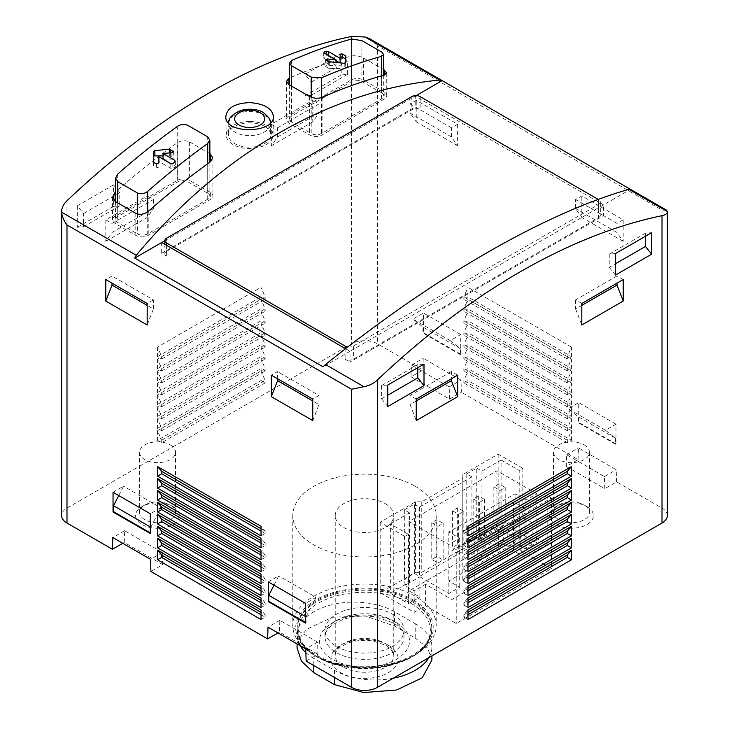 <?xml version="1.0" encoding="UTF-8"?>
<svg xmlns="http://www.w3.org/2000/svg" width="729" height="729" viewBox="0 0 729 729"><rect width="100%" height="100%" fill="white"/><g stroke="black" fill="none" stroke-linecap="round" stroke-linejoin="round"><path stroke-width="0.55" stroke-dasharray="3.65 2.73" d="M300.129 645.694A57.072 32.951 0 0 1 297.077 635.068A57.072 32.951 0 0 1 332.306 604.623A57.072 32.951 0 0 1 394.507 611.768L415.211 623.714L415.211 638.003L394.507 626.047L365.238 615.969L332.36 617.235L306.745 629.236L299.601 638.167L297.077 648.017M305.888 652.655A57.072 32.951 0 0 0 313.789 658.369L313.789 665.531M393.259 678.207A57.072 32.951 0 0 1 334.493 670.316L313.789 658.369M428.871 657.64A57.072 32.951 0 0 0 431.923 647.015A57.072 32.951 0 0 0 415.211 623.714M415.211 486.298A71.706 41.398 180 0 1 436.206 515.576A71.706 41.398 180 0 1 364.5 556.974A71.706 41.398 180 0 1 292.794 515.576A71.706 41.398 180 0 1 337.062 477.322A71.706 41.398 180 0 1 415.211 486.298M411.038 376.857L449.538 399.082L449.173 386.926L411.402 365.12L411.038 376.857L422.866 370.031L377.44 343.806A18.289 10.561 0 0 0 351.56 343.806L66.986 508.104A18.289 10.561 0 0 0 61.628 515.576M449.538 399.082L461.357 392.257L461.001 380.101L423.23 358.294L422.866 370.031M566.269 466.478L604.76 488.703L604.396 476.547L566.624 454.741L566.269 466.478L578.088 459.653L461.357 392.257M667.372 515.576A18.289 10.561 0 0 0 662.014 508.104L616.588 481.878L604.76 488.703M306.134 661.112L317.962 654.287L317.598 642.131L279.827 620.324L279.462 632.061L317.962 654.287M279.462 632.061L277.986 632.909M162.731 564.665L162.376 552.509L124.604 530.703L124.24 542.44L162.731 564.665L150.912 571.49M124.24 542.44L122.764 543.296M173.055 506.609L173.055 506.609A21.952 12.675 180 0 1 173.055 524.534A21.952 12.675 180 0 1 142.009 524.534A21.952 12.675 180 0 1 142.009 506.609A21.952 12.675 180 0 1 173.055 506.609L170.258 504.997A17.997 10.388 180 0 1 175.525 512.341A17.997 10.388 180 0 1 157.537 522.729A17.997 10.388 180 0 1 139.54 512.341A17.997 10.388 180 0 1 144.807 504.997A17.997 10.388 180 0 1 170.258 504.997L173.055 506.609M586.991 506.609L586.991 506.609A21.952 12.675 180 0 1 586.991 524.534A21.952 12.675 180 0 1 555.945 524.534A21.952 12.675 180 0 1 555.945 506.609A21.952 12.675 180 0 1 586.991 506.609L584.184 504.997A17.997 10.388 180 0 1 584.193 504.997A17.997 10.388 180 0 1 589.46 512.341A17.997 10.388 180 0 1 571.463 522.729A17.997 10.388 180 0 1 553.475 512.341A17.997 10.388 180 0 1 558.742 504.997A17.997 10.388 180 0 1 584.184 504.997L586.991 506.609M532.143 544.253L498.162 524.634L462.797 545.046L462.797 548.627L421.754 572.329L415.548 572.329L380.192 592.741L414.172 612.36L425.554 605.79L456.226 623.495L551.434 568.529L520.761 550.823L532.143 544.253L532.143 522.739L522.83 517.362L519.203 519.458L519.203 539.77L507.821 546.34L507.821 526.028L519.203 519.458L519.203 470.46L522.83 468.373L522.83 517.362M408.477 603.694L419.868 597.124L419.868 576.812L408.477 583.382L408.477 603.694L390.361 593.233L409.507 582.179L404.331 579.2L414.345 573.413L419.512 576.402L471.927 546.139L466.76 543.151L476.766 537.373L481.942 540.362L501.087 529.309L519.203 539.77M522.83 468.373L498.162 454.131L462.797 474.543L462.797 478.133L421.754 501.825L415.548 501.825L380.192 522.237L404.859 536.48L408.477 534.393L408.477 583.382L404.859 585.478L414.172 590.855L425.554 584.275L451.944 599.511L474.187 586.672L462.806 580.102L513.517 550.823L524.898 557.393L547.151 544.545L520.761 529.318L532.143 522.739M419.868 576.812L448.836 593.543L459.707 587.264L448.836 580.995L515.066 542.759L525.937 549.028L536.799 542.759L507.821 526.028M507.821 546.34L496.959 540.071L408.996 590.855L419.868 597.124M536.799 493.761L496.959 470.761L408.996 521.545L448.836 544.545L459.707 538.275L448.836 532.006L515.066 493.761L525.937 500.039L536.799 493.761L536.799 542.759M496.959 470.761L496.959 540.071M408.996 521.545L408.996 590.855M448.836 544.545L448.836 593.543M209.87 153.646L189.613 141.955C185.467 140.105 181.321 140.378 177.193 142.775A658.56 380.219 120 0 0 115.546 191.882M383.718 69.683L363.461 57.983C359.269 55.933 355.132 55.295 351.05 56.06A658.56 380.219 120 0 0 289.404 78.058M381.577 92.875L361.912 81.52A7.317 4.228 0 0 0 351.56 81.52L291.545 116.175A7.317 4.228 0 0 0 289.404 119.155A7.317 4.228 0 0 0 291.545 122.144L311.21 133.498A7.317 4.228 0 0 0 321.553 133.498L381.577 98.843A7.317 4.228 0 0 0 383.718 95.854A7.317 4.228 0 0 0 381.577 92.875L381.577 51.95M207.719 193.24L188.064 181.895A7.317 4.228 0 0 0 177.712 181.895L117.697 216.54A7.317 4.228 0 0 0 115.546 219.529A7.317 4.228 0 0 0 117.697 222.518L137.353 233.872A7.317 4.228 0 0 0 147.705 233.872L207.719 199.217A7.317 4.228 0 0 0 209.87 196.229A7.317 4.228 0 0 0 207.719 193.24L207.719 136.842M623.204 219.83L616.998 223.411L616.998 232.505L623.204 241.335L623.204 219.83L581.815 195.937L575.6 199.518L575.6 208.603L581.815 217.442L581.815 195.937M623.204 241.335L581.815 217.442M615.959 443.879L615.959 424.16L605.462 430.228L615.449 438.202L615.449 444.18L615.959 443.879L578.708 422.373L578.708 402.654L568.21 408.714L578.188 416.696L578.188 422.665L578.708 422.373M615.959 424.16L578.708 402.654M460.737 354.258L460.737 334.547L450.24 340.607L460.218 348.58L460.218 354.558L460.737 354.258L423.485 332.752L423.485 313.033L412.978 319.102L422.966 327.075L422.966 333.053L423.485 332.752M460.737 334.547L423.485 313.033M571.463 428.342L571.463 418.783L567.326 428.342L567.326 430.739L571.463 428.342L467.982 368.601L467.982 359.042L463.844 368.601L463.844 370.988L467.982 368.601M571.463 418.783L467.982 359.042M571.463 416.396L571.463 406.837L567.326 416.396L567.326 418.783L571.463 416.396L467.982 356.654L467.982 347.095L463.844 356.654L463.844 359.042L467.982 356.654M571.463 406.837L467.982 347.095M571.463 404.449L571.463 394.89L567.326 404.449L567.326 406.837L571.463 404.449L467.982 344.699L467.982 335.14L463.844 344.699L463.844 347.095L467.982 344.699M571.463 394.89L467.982 335.14M571.463 392.494L571.463 382.935L567.326 392.494L567.326 394.89L571.463 392.494L467.982 332.752L467.982 323.193L463.844 332.752L463.844 335.14L467.982 332.752M571.463 382.935L467.982 323.193M571.463 380.547L571.463 370.988L567.326 380.547L567.326 382.935L571.463 380.547L467.982 320.806L467.982 311.247L463.844 320.806L463.844 323.193L467.982 320.806M571.463 370.988L467.982 311.247M571.463 368.601L571.463 359.042L567.326 368.601L567.326 370.988L571.463 368.601L467.982 308.85L467.982 299.291L463.844 308.85L463.844 311.247L467.982 308.85M571.463 359.042L467.982 299.291M571.463 356.645L571.463 347.086L567.326 356.645L567.326 359.042L571.463 356.645L467.982 296.903L467.982 287.344L463.844 296.903L463.844 299.291L467.982 296.903M571.463 347.086L467.982 287.344M571.463 440.298L571.463 430.739L567.326 440.298L567.326 442.685L571.463 440.298L467.982 380.547L467.982 370.988L463.844 380.547L463.844 382.935L467.982 380.547M571.463 430.739L467.982 370.988M616.588 481.878L616.224 469.722L578.452 447.907L578.088 459.653M457.639 124.24L451.424 127.821L451.424 136.915L457.639 145.745L457.639 124.24L416.241 100.338L410.035 103.928L410.035 113.013L416.241 121.852L416.241 100.338M457.639 145.745L416.241 121.852M166.586 251.35L411.839 109.751A5.85 3.381 0 0 1 420.123 109.751L415.211 106.908L161.674 253.291L166.586 256.125A5.85 3.381 0 0 1 164.872 253.738A5.85 3.381 0 0 1 166.586 251.35L166.586 238.201M166.586 245.372L166.586 256.125M161.674 242.529L161.674 253.291M164.872 240.688L415.211 96.155L420.123 98.998L420.123 109.751M416.141 95.617L415.211 96.155L415.211 106.908M420.123 96.602L420.123 98.998L603.548 204.895L630.476 189.349M666.579 210.143L662.014 210.025L377.44 45.727L377.44 343.806M369.876 38.837L377.44 45.727M77.338 205.788L77.338 227.302L83.543 226.746L83.543 213.515L77.338 205.788L113.551 184.884L113.551 206.389L119.766 205.833L119.766 192.602L113.551 184.884M77.338 227.302L113.551 206.389M304.995 74.349L304.995 95.864L311.21 95.308L311.21 82.076L304.995 74.349L341.218 53.436L341.218 74.95L347.423 74.394L347.423 61.163L341.218 53.436M304.995 95.864L341.218 74.95M271.361 124.24L271.361 145.745L277.576 136.915L277.576 127.821L271.361 124.24L312.759 100.338L312.759 121.852L318.965 113.013L318.965 103.928L312.759 100.338M271.361 145.745L312.759 121.852M105.796 219.83L105.796 241.335L112.002 232.505L112.002 223.411L105.796 219.83L147.185 195.937L147.185 217.442L153.4 208.603L153.4 199.518L147.185 195.937M105.796 241.335L147.185 217.442M157.537 347.086L157.537 356.645L161.674 359.042L161.674 356.645L157.537 347.086L261.018 287.344L261.018 296.903L265.156 299.291L265.156 296.903L261.018 287.344M157.537 356.645L261.018 296.903M157.537 359.042L157.537 368.601L161.674 370.988L161.674 368.601L157.537 359.042L261.018 299.291L261.018 308.85L265.156 311.247L265.156 308.85L261.018 299.291M157.537 368.601L261.018 308.85M157.537 370.988L157.537 380.547L161.674 382.935L161.674 380.547L157.537 370.988L261.018 311.247L261.018 320.806L265.156 323.193L265.156 320.806L261.018 311.247M157.537 380.547L261.018 320.806M157.537 382.935L157.537 392.494L161.674 394.89L161.674 392.494L157.537 382.935L261.018 323.193L261.018 332.752L265.156 335.14L265.156 332.752L261.018 323.193M157.537 392.494L261.018 332.752M157.537 394.89L157.537 404.449L161.674 406.837L161.674 404.449L157.537 394.89L261.018 335.14L261.018 344.699L265.156 347.095L265.156 344.699L261.018 335.14M157.537 404.449L261.018 344.699M157.537 406.837L157.537 416.396L161.674 418.783L161.674 416.396L157.537 406.837L261.018 347.095L261.018 356.654L265.156 359.042L265.156 356.654L261.018 347.095M157.537 416.396L261.018 356.654M157.537 418.783L157.537 428.342L161.674 430.739L161.674 428.342L157.537 418.783L261.018 359.042L261.018 368.601L265.156 370.988L265.156 368.601L261.018 359.042M157.537 428.342L261.018 368.601M161.674 442.685L161.674 440.298L157.537 430.739L261.018 370.988L261.018 380.547L157.537 440.298L161.674 442.685L265.156 382.935L265.156 380.547L261.018 370.988M157.537 430.739L157.537 440.298M345.555 348.699L350.011 351.269L603.548 204.895L603.548 215.647L350.011 362.021L350.011 351.269L323.084 366.815M347.833 346.931A5.85 3.381 0 0 0 353.374 346.038L598.627 204.448L598.627 217.588L353.374 359.187A5.85 3.381 0 0 1 345.099 359.187L350.011 362.021M598.627 217.588A5.85 3.381 0 0 0 600.341 215.201A5.85 3.381 0 0 0 598.627 212.813L603.548 215.647M345.099 348.435L345.099 359.187M598.627 204.448A5.85 3.381 0 0 0 600.341 202.051A5.85 3.381 0 0 0 598.627 199.664L598.627 212.813M467.982 609.973L463.844 614.747L467.982 612.36M463.844 614.747L463.844 617.144L467.982 614.747M463.844 617.144L467.982 619.532M467.982 598.017L463.844 602.801L467.982 600.414M463.844 602.801L463.844 605.188L467.982 602.801M463.844 605.188L467.982 607.576M467.982 586.07L463.844 590.855L467.982 588.458M463.844 590.855L463.844 593.242L467.982 590.855M463.844 593.242L467.982 595.629M467.982 574.124L463.844 578.899L467.982 576.511M463.844 578.899L463.844 581.295L467.982 578.899M463.844 581.295L467.982 583.683M467.982 562.177L463.844 566.952L467.982 564.565M463.844 566.952L463.844 569.34L467.982 566.952M463.844 569.34L467.982 571.736M467.982 550.222L463.844 555.006L467.982 552.618M463.844 555.006L463.844 557.393L467.982 555.006M463.844 557.393L467.982 559.781M467.982 538.275L463.844 543.05L467.982 540.663M463.844 543.05L463.844 545.447L467.982 543.05M463.844 545.447L467.982 547.834M467.982 526.329L463.844 531.104L463.844 533.491L467.982 535.888M463.844 531.104L467.982 528.716M463.844 533.491L467.982 531.104M161.674 440.298L265.156 380.547M261.018 380.547L265.156 382.935M161.674 430.739L265.156 370.988M161.674 428.342L265.156 368.601M161.674 418.783L265.156 359.042M161.674 416.396L265.156 356.654M161.674 406.837L265.156 347.095M161.674 404.449L265.156 344.699M161.674 394.89L265.156 335.14M161.674 392.494L265.156 332.752M161.674 382.935L265.156 323.193M161.674 380.547L265.156 320.806M161.674 370.988L265.156 311.247M161.674 368.601L265.156 308.85M161.674 359.042L265.156 299.291M161.674 356.645L265.156 296.903M567.326 356.645L463.844 296.903M567.326 359.042L463.844 299.291M567.326 368.601L463.844 308.85M567.326 370.988L463.844 311.247M567.326 380.547L463.844 320.806M567.326 382.935L463.844 323.193M567.326 392.494L463.844 332.752M567.326 394.89L463.844 335.14M567.326 404.449L463.844 344.699M567.326 406.837L463.844 347.095M567.326 416.396L463.844 356.654M567.326 418.783L463.844 359.042M567.326 428.342L463.844 368.601M567.326 430.739L463.844 370.988M567.326 442.685L463.844 382.935M567.326 440.298L463.844 380.547M261.018 619.532L265.156 617.144L261.018 614.747M265.156 617.144L265.156 614.747L261.018 612.36M265.156 614.747L261.018 609.973M261.018 607.576L265.156 605.188L261.018 602.801M265.156 605.188L265.156 602.801L261.018 600.414M265.156 602.801L261.018 598.017M261.018 595.629L265.156 593.242L261.018 590.855M265.156 593.242L265.156 590.855L261.018 588.458M265.156 590.855L261.018 586.07M261.018 583.683L265.156 581.295L261.018 578.899M265.156 581.295L265.156 578.899L261.018 576.511M265.156 578.899L261.018 574.124M261.018 571.736L265.156 569.34L261.018 566.952M265.156 569.34L265.156 566.952L261.018 564.565M265.156 566.952L261.018 562.177M261.018 559.781L265.156 557.393L261.018 555.006M265.156 557.393L265.156 555.006L261.018 552.618M265.156 555.006L261.018 550.222M261.018 547.834L265.156 545.447L261.018 543.05M265.156 545.447L265.156 543.05L261.018 540.663M265.156 543.05L261.018 538.275M261.018 535.888L265.156 533.491L265.156 531.104L261.018 526.329M265.156 533.491L261.018 531.104M265.156 531.104L261.018 528.716M457.639 375.171L451.424 371.58L451.424 378.752M416.241 399.064L410.035 395.483L451.424 371.58M410.035 395.483L410.035 404.568L416.241 400.986M410.035 404.568L416.241 420.578M112.002 232.505L153.4 208.603M112.002 223.411L153.4 199.518M623.204 279.572L616.998 275.99L616.998 283.162M581.815 303.474L575.6 299.892L616.998 275.99M575.6 299.892L575.6 308.978L581.815 305.396M575.6 308.978L581.815 324.979M277.576 136.915L318.965 113.013M277.576 127.821L318.965 103.928M651.662 232.679L645.457 233.234L645.457 236.26M615.449 253.583L609.234 254.139L645.457 233.234M609.234 254.139L609.234 267.37L615.449 263.789M609.234 267.37L615.449 275.097M311.21 82.076L347.423 61.163M311.21 95.308L347.423 74.394M424.005 364.117L417.79 364.673L417.79 367.698M387.782 385.021L381.577 385.577L417.79 364.673M381.577 385.577L381.577 398.809L387.782 395.227M381.577 398.809L387.782 406.536M83.543 213.515L119.766 192.602M83.543 226.746L119.766 205.833M279.827 620.324L267.999 627.15M317.598 642.131L305.77 648.956M124.604 530.703L112.776 537.528M162.376 552.509L150.548 559.334M566.624 454.741L578.452 447.907M604.396 476.547L616.224 469.722M411.402 365.12L423.23 358.294M449.173 386.926L461.001 380.101M118.745 495.565L123.538 486.207L113.041 492.275M150.292 533.5L150.812 533.2L150.812 527.222L150.292 526.921M150.812 527.222L160.79 507.712L123.538 486.207M160.79 507.712L150.292 513.781M150.812 533.2L150.292 532.899M450.24 340.607L412.978 319.102M460.218 348.58L422.966 327.075M460.218 354.558L422.966 333.053M273.976 585.187L278.76 575.828L268.263 581.888M305.515 623.113L306.034 622.812L306.034 616.843L305.515 616.543M306.034 616.843L316.022 597.333L278.76 575.828M316.022 597.333L305.515 603.393M306.034 622.812L305.515 622.52M605.462 430.228L568.21 408.714M615.449 438.202L578.188 416.696M615.449 444.18L578.188 422.665M312.759 420.578L318.965 404.568L312.759 400.986M277.576 378.752L277.576 371.58L271.361 375.171M318.965 404.568L318.965 395.483L277.576 371.58M318.965 395.483L312.759 399.064M616.998 232.505L575.6 208.603M616.998 223.411L575.6 199.518M147.185 324.979L153.4 308.978L147.185 305.396M112.002 283.162L112.002 275.99L105.796 279.572M153.4 308.978L153.4 299.892L112.002 275.99M153.4 299.892L147.185 303.474M451.424 136.915L410.035 113.013M451.424 127.821L410.035 103.928M384.165 91.972L363.461 80.026A8.784 5.067 0 0 0 351.05 80.026L288.957 115.875A8.784 5.067 0 0 0 286.388 119.456A8.784 5.067 0 0 0 288.957 123.046L309.652 134.993A8.784 5.067 0 0 0 322.072 134.993L384.165 99.144A8.784 5.067 0 0 0 386.734 95.563A8.784 5.067 0 0 0 384.165 91.972L384.165 99.144M210.307 192.347L189.613 180.4A8.784 5.067 0 0 0 177.193 180.4L115.109 216.249A8.784 5.067 0 0 0 112.539 219.83A8.784 5.067 0 0 0 115.109 223.411L135.804 235.367A8.784 5.067 0 0 0 148.224 235.367L210.307 199.518A8.784 5.067 0 0 0 212.886 195.928A8.784 5.067 0 0 0 210.307 192.347L210.307 199.518M249.746 121.47A23.419 13.523 180 0 1 266.194 125.434A23.419 13.523 180 0 1 273.047 135.157A23.419 13.523 180 0 1 249.637 148.506A23.419 13.523 180 0 1 226.218 135.157A23.419 13.523 180 0 1 249.746 121.47M264.545 126.381A21.077 12.174 180 0 1 270.714 134.838A21.077 12.174 180 0 1 249.637 147.167A21.077 12.174 180 0 1 228.551 134.838A21.077 12.174 180 0 1 241.691 123.72A21.077 12.174 180 0 1 264.545 126.381M163.041 159.086L171.926 159.086A1.467 0.847 0 0 0 173.393 158.239A1.467 0.847 0 0 0 172.964 157.637L170.367 156.143A1.467 0.847 0 0 0 169.338 155.897L163.041 155.897M153.382 161.82L153.382 165.109A1.467 0.847 0 0 0 153.81 165.702L156.407 167.196A1.467 0.847 0 0 0 158.002 167.378A1.467 0.847 0 0 0 158.904 166.604L158.904 161.474L170.777 168.326A1.467 0.847 0 0 0 172.846 168.326L174.924 167.132A1.467 0.847 0 0 0 175.352 166.54A1.467 0.847 0 0 0 174.924 165.939L171.297 163.843M158.904 162.968L158.904 166.604M158.904 156.826L158.904 161.474M340.151 54.219L339.905 62.84M336.005 60.589L328.269 56.124A1.467 0.847 0 0 0 326.2 56.124L324.132 57.318A1.467 0.847 0 0 0 323.703 57.91A1.467 0.847 0 0 0 324.132 58.511L336.005 65.373L327.121 65.373A1.467 0.847 0 0 0 325.663 66.211A1.467 0.847 0 0 0 326.091 66.813L328.679 68.307A1.467 0.847 0 0 0 329.718 68.553L344.206 68.553A1.467 0.847 0 0 0 345.664 67.706L345.664 59.35M336.005 62.439L336.005 65.373M345.664 62.767L345.664 67.706M170.258 444.9A17.997 10.388 180 0 1 175.525 452.244A17.997 10.388 180 0 1 157.537 462.633A17.997 10.388 180 0 1 139.54 452.244A17.997 10.388 180 0 1 150.648 442.649A17.997 10.388 180 0 1 170.258 444.9M584.184 444.9A17.997 10.388 180 0 1 589.46 452.244A17.997 10.388 180 0 1 571.463 462.633A17.997 10.388 180 0 1 553.475 452.244A17.997 10.388 180 0 1 564.583 442.649A17.997 10.388 180 0 1 584.184 444.9M525.937 500.039L525.937 549.028M459.707 538.275L459.707 587.264M448.836 532.006L448.836 580.995M515.066 493.761L515.066 542.759M437.974 526.329L443.15 523.34L436.935 519.75L431.759 522.739L437.974 526.329L437.974 563.007L443.15 560.027L436.935 556.437L431.759 559.425L437.974 563.007M443.15 523.34L443.15 560.027M431.759 522.739L431.759 559.425M436.935 519.75L436.935 556.437M458.669 514.373L463.844 511.394L457.639 507.803L452.463 510.792L458.669 514.373L458.669 551.06L463.844 548.071L457.639 544.49L452.463 547.479L458.669 551.06M463.844 511.394L463.844 548.071M452.463 510.792L452.463 547.479M457.639 507.803L457.639 544.49M479.363 502.427L484.539 499.438L478.333 495.857L473.157 498.846L479.363 502.427L479.363 539.114L484.539 536.125L478.333 532.544L473.157 535.523L479.363 539.114M484.539 499.438L484.539 536.125M473.157 498.846L473.157 535.523M478.333 495.857L478.333 532.544M500.067 490.48L505.233 487.491L499.028 483.91L493.852 486.89L500.067 490.48L500.067 527.167L505.233 524.178L499.028 520.588L493.852 523.577L500.067 527.167M505.233 487.491L505.233 524.178M493.852 486.89L493.852 523.577M499.028 483.91L499.028 520.588M520.761 529.318L520.761 550.823M498.162 454.131L498.162 524.634M414.172 590.855L414.172 612.36M380.192 522.237L380.192 592.741M404.859 536.48L404.859 585.478M425.554 584.275L425.554 605.79M456.226 552.992L551.434 498.035L547.151 495.556L524.898 508.405L513.517 501.834L462.806 531.104L474.187 537.674L451.944 550.523L456.226 552.992L456.226 623.495M451.944 550.523L451.944 599.511M551.434 498.035L551.434 568.529M547.151 495.556L547.151 544.545M524.898 508.405L524.898 557.393M513.517 501.834L513.517 550.823M477.814 560.683L478.853 561.275L482.99 551.716L482.99 542.157L477.814 539.168L477.814 560.683L498.508 548.727L499.547 549.329L503.684 539.77L503.684 530.211L498.508 527.222L498.508 548.727M477.814 539.168L498.508 527.222M462.806 531.104L462.806 580.102M474.187 537.674L474.187 586.672M482.99 542.157L503.684 530.211M478.853 561.275L499.547 549.329M482.99 551.716L503.684 539.77M462.797 474.543L462.797 545.046M462.797 478.133L462.797 548.627M421.754 501.825L421.754 572.329M415.548 501.825L415.548 572.329M408.477 534.393L390.361 523.932L390.361 593.233M390.361 523.932L409.507 512.879L409.507 582.179M409.507 512.879L404.331 509.89L404.331 579.2M404.331 509.89L414.345 504.113L414.345 573.413M414.345 504.113L419.512 507.102L419.512 576.402M419.512 507.102L471.927 476.839L471.927 546.139M471.927 476.839L466.76 473.85L466.76 543.151M466.76 473.85L476.766 468.073L476.766 537.373M476.766 468.073L481.942 471.052L481.942 540.362M481.942 471.052L501.087 459.999L501.087 529.309M501.087 459.999L519.203 470.46M392.439 614.155A39.512 22.809 180 0 1 404.012 630.284A39.512 22.809 180 0 1 364.5 653.102A39.512 22.809 180 0 1 324.988 630.284A39.512 22.809 180 0 1 349.382 609.207A39.512 22.809 180 0 1 392.439 614.155M412.104 600.414A67.323 38.865 180 0 1 431.823 627.897A67.323 38.865 180 0 1 364.5 666.762A67.323 38.865 180 0 1 297.177 627.897A67.323 38.865 180 0 1 338.739 591.984A67.323 38.865 180 0 1 412.104 600.414M413.133 599.812A68.781 39.712 180 0 1 413.133 655.972A68.781 39.712 180 0 1 315.867 655.972A68.781 39.712 180 0 1 315.867 599.812A68.781 39.712 180 0 1 413.133 599.812M304.631 648.291A71.706 41.398 180 0 1 292.794 625.509A71.706 41.398 180 0 1 337.062 587.255A71.706 41.398 180 0 1 415.211 596.231A71.706 41.398 180 0 1 436.206 625.509A71.706 41.398 180 0 1 415.211 654.779A71.706 41.398 180 0 1 313.789 654.779A71.706 41.398 180 0 1 305.788 649.275M431.923 659.964L427.568 647.99L415.211 638.003M385.194 503.621A29.269 16.895 180 0 1 393.769 515.576A29.269 16.895 180 0 1 364.5 532.471A29.269 16.895 180 0 1 335.231 515.576A29.269 16.895 180 0 1 353.301 499.957A29.269 16.895 180 0 1 385.194 503.621M388.302 645.22A33.662 19.437 180 0 1 391.09 670.88A33.662 19.437 180 0 1 347.359 675.692A33.662 19.437 180 0 1 337.91 647.051A33.662 19.437 180 0 1 388.302 645.22M396.321 622.666A44.998 25.98 180 0 1 376.146 666.133A44.998 25.98 180 0 1 321.033 634.312A44.998 25.98 180 0 1 396.321 622.666M361.912 40.605L361.912 81.52M351.56 39.02L351.56 81.52M291.545 60.471L291.545 116.175M291.545 86.095L291.545 122.144M311.21 97.267L311.21 133.498M321.553 97.568L321.553 133.498M381.577 75.898L381.577 98.843M188.064 125.488L188.064 181.895M177.712 126.19L177.712 181.895M117.697 174.04L117.697 216.54M117.697 202.872L117.697 222.518M137.353 213.971L137.353 233.872M147.705 211.82L147.705 233.872M207.719 163.752L207.719 199.217M662.014 210.025L662.014 508.104M66.986 200.748L66.986 508.104M351.56 36.45L351.56 343.806M411.839 96.602L411.839 109.751M353.374 346.038L353.374 359.187M363.461 57.983L363.461 80.026M351.05 56.06L351.05 80.026M288.957 123.046L288.957 115.875M309.652 96.547L309.652 134.993M322.072 97.367L322.072 134.993M189.613 141.955L189.613 180.4M177.193 142.775L177.193 180.4M115.109 223.411L115.109 216.249M135.804 213.324L135.804 235.367M148.224 211.392L148.224 235.367M264.372 115.054A20.84 12.028 180 0 1 270.468 123.411A20.84 12.028 180 0 1 249.637 135.585A20.84 12.028 180 0 1 228.797 123.411A20.84 12.028 180 0 1 241.782 112.412A20.84 12.028 180 0 1 264.372 115.054M170.367 152.78L170.367 156.143M172.964 152.151L172.964 157.637M169.338 152.89L169.338 155.897M153.81 162.485L153.81 165.702M156.407 163.979L156.407 167.196M170.777 163.679L170.777 168.326M172.846 163.451L172.846 168.326M174.924 165.939L174.924 167.132M171.926 152.625L171.926 159.086M328.269 55.358L328.269 56.124M326.2 54.165L326.2 56.124M324.132 58.511L324.132 57.318M327.121 60.607L327.121 65.373M326.091 60.006L326.091 66.813M328.679 61.5L328.679 68.307M329.718 61.81L329.718 68.553M344.206 63.295L344.206 68.553M392.439 620.425A39.512 22.809 180 0 1 404.012 636.563A39.512 22.809 180 0 1 364.5 659.371A39.512 22.809 180 0 1 324.988 636.563A39.512 22.809 180 0 1 349.382 615.486A39.512 22.809 180 0 1 392.439 620.425M411.065 603.402A65.856 38.017 180 0 1 381.54 667.008A65.856 38.017 180 0 1 300.886 620.443A65.856 38.017 180 0 1 411.065 603.402M412.104 601.607A67.323 38.865 180 0 1 431.823 629.091A67.323 38.865 180 0 1 364.5 667.955A67.323 38.865 180 0 1 297.177 629.091A67.323 38.865 180 0 1 338.739 593.178A67.323 38.865 180 0 1 412.104 601.607M334.493 670.316L334.493 677.478M394.507 611.768L394.507 626.047M385.194 643.434A29.269 16.895 180 0 1 393.769 655.38A29.269 16.895 180 0 1 364.5 672.275A29.269 16.895 180 0 1 335.231 655.38A29.269 16.895 180 0 1 353.301 639.77A29.269 16.895 180 0 1 385.194 643.434M289.404 84.856L289.404 119.155M383.718 75.297L383.718 95.854M115.546 201.632L115.546 219.529M209.87 162.212L209.87 196.229M164.872 244.379L164.872 253.738M600.341 202.051L600.341 215.201M286.388 81.256L286.388 119.456M386.734 72.927L386.734 95.563M112.539 197.195L112.539 219.83M212.886 157.728L212.886 195.928M273.047 135.157L273.448 116.522M226.218 135.157L225.826 116.531M228.806 123.137L228.551 134.838M270.441 122.873L270.714 134.838M175.352 161.1L175.352 166.54M173.393 151.55L173.393 158.239M323.703 52.479L323.703 57.91M325.663 59.523L325.663 66.211M139.54 452.244L139.54 512.341M175.525 452.244L175.525 512.341M144.807 504.997L142.009 506.609M553.475 452.244L553.475 512.341M589.46 452.244L589.46 512.341M558.742 504.997L555.945 506.609M404.012 630.284L404.012 636.563C403.848 635.187 404.959 630.43 393.578 622.94L376 616.998C363.698 615.139 352.262 616.133 341.71 619.987L332.032 625.172C327.066 629.3 324.715 633.091 324.988 636.563L324.988 630.284M431.823 627.897L431.823 629.091C430.156 647.899 414.045 660.529 383.481 666.98C365.01 669.96 347.414 668.721 330.702 663.272C309.06 655.298 297.879 643.907 297.177 629.091L297.177 627.897M413.133 655.972L415.211 654.779M315.867 655.972L313.789 654.779M292.794 515.576L292.794 625.509M436.206 515.576L436.206 625.509M431.923 647.015L431.923 655.881M297.077 635.068L297.077 643.935M335.231 515.576L335.231 655.38C334.957 652.92 336.752 650.104 340.598 646.933L347.551 643.251C355.387 640.39 363.88 639.643 373.057 641.028L386.106 645.438C392.776 650.979 395.328 654.296 393.769 655.38L393.769 515.576"/><path stroke-width="1.09" d="M300.129 645.694A57.072 32.951 0 0 0 305.888 652.655M393.259 678.207A57.072 32.951 0 0 0 428.871 657.64M416.141 95.617L442.138 80.609L439.733 80.072C330 90.36 221.47 153.017 136.259 255.278L134.747 258.084L323.084 366.815L325.489 364.527C435.222 276.428 543.752 213.77 628.963 189.321L667.363 211.492C667.436 213.506 665.65 214.909 662.014 215.684A658.56 380.219 120 0 0 377.44 379.982C373.704 383.454 369.193 385.696 363.889 386.698L351.56 389.259L351.56 687.338A18.289 10.561 0 0 0 377.44 687.338L662.014 523.039A18.289 10.561 0 0 0 667.372 515.576L667.372 211.729L666.579 210.143M351.56 687.338L306.134 661.112L305.77 648.956L267.999 627.15L267.643 638.886L150.912 571.49L150.548 559.334L112.776 537.528L112.412 549.265L66.986 523.039A18.289 10.561 0 0 1 61.628 515.576L61.637 212.203C61.974 216.395 63.751 220.65 66.986 224.96L66.986 523.039M277.986 632.909L267.643 638.886M122.764 543.296L112.412 549.265M381.577 56.343A658.56 380.219 -60 0 0 321.553 77.793L311.21 77.092L291.545 65.747L289.495 62.958L291.545 60.471A658.56 380.219 120 0 1 351.56 39.02L361.912 40.605L381.577 51.95L383.627 54.456L381.577 56.343L381.577 75.898M345.664 56.06L345.664 62.767L344.206 63.295L329.718 61.81L326.091 60.006L327.121 58.912L336.005 59.824L324.132 52.971L324.132 51.996A658.56 380.219 120 0 1 326.2 51.249L328.269 51.477L340.151 58.329L340.151 54.219L342.648 54.037L345.664 56.06L345.664 59.35A1.467 0.847 0 0 0 345.236 58.748L342.648 57.254A1.467 0.847 0 0 0 341.054 57.072A1.467 0.847 0 0 0 340.151 57.846M326.091 60.006L325.735 59.486M207.719 143.513A658.56 380.219 -60 0 0 147.705 191.363C144.296 193.878 140.852 194.406 137.353 192.948L117.697 181.603L115.638 178.131L117.697 174.04A658.56 380.219 120 0 1 177.712 126.19C181.157 124.185 184.601 123.948 188.064 125.488L207.719 136.842L209.77 140.032L207.719 143.513L207.719 163.752M172.964 152.151L172.964 150.83L171.926 152.625L163.041 153.537L174.924 160.398L174.924 161.811A658.56 380.219 -60 0 0 172.846 163.451L170.777 163.679L158.904 156.826L158.904 162.968L156.407 163.979L153.81 162.485L153.382 151.796L154.849 150.639L169.338 149.153L173.32 151.486M174.924 160.398L174.924 161.811L174.924 160.398M115.546 191.882A658.56 380.219 120 0 0 115.109 192.274L112.64 197.195L115.109 201.377L135.804 213.324C139.995 215.064 144.142 214.417 148.224 211.392A658.56 380.219 -60 0 1 210.307 161.893L212.768 157.728L209.87 153.646M439.733 80.072L365.111 36.997L351.56 36.45A658.56 380.219 120 0 0 66.986 200.748C63.35 204.275 61.564 208.093 61.637 212.203L136.259 255.278M289.404 78.058A658.56 380.219 120 0 0 288.957 78.249L286.497 81.256L288.957 84.6L309.652 96.547C313.807 98.488 317.944 98.761 322.072 97.367A658.56 380.219 -60 0 1 384.165 75.178L386.625 72.927L383.718 69.683M249.746 102.616C235.093 103.208 227.12 107.846 225.826 116.531C224.778 134.628 274.514 133.471 273.448 116.522C272.172 108.357 264.272 103.718 249.746 102.616M134.747 258.084L161.674 242.529L345.555 348.699M628.963 189.321L630.476 189.349L442.138 80.609M365.111 36.997L369.876 38.837M105.796 301.086L147.185 324.979L147.185 303.474L105.796 279.572L105.796 301.086L112.002 285.085L112.002 283.162M271.361 396.676L312.759 420.578L312.759 399.064L271.361 375.171L271.361 396.676L277.576 380.675L277.576 378.752M268.263 601.607L305.515 623.113L305.515 603.393L268.263 581.888L268.263 601.607L268.782 601.307L268.782 595.329L273.976 585.187M113.041 511.986L150.292 533.5L150.292 513.781L113.041 492.275L113.041 511.986L113.551 511.685L113.551 505.716L118.745 495.565M157.537 476.137L261.018 535.888L261.018 526.329L157.537 466.578L157.537 476.137L161.674 473.75L161.674 471.362L157.537 466.578M157.537 488.093L261.018 547.834L261.018 538.275L157.537 478.534L157.537 488.093L161.674 485.696L161.674 483.309L157.537 478.534M157.537 500.039L261.018 559.781L261.018 550.222L157.537 490.48L157.537 500.039L161.674 497.652L161.674 495.255L157.537 490.48M157.537 511.986L261.018 571.736L261.018 562.177L157.537 502.427L157.537 511.986L161.674 509.598L161.674 507.211L157.537 502.427M157.537 523.932L261.018 583.683L261.018 574.124L157.537 514.373L157.537 523.932L161.674 521.545L161.674 519.157L157.537 514.373M157.537 535.888L261.018 595.629L261.018 586.07L157.537 526.329L157.537 535.888L161.674 533.5L161.674 531.104L157.537 526.329M157.537 547.834L261.018 607.576L261.018 598.017L157.537 538.275L157.537 547.834L161.674 545.447L161.674 543.059L157.537 538.275M261.018 609.973L157.537 550.222L157.537 559.781L261.018 619.532L261.018 609.973M387.782 406.536L387.782 385.021L424.005 364.117L424.005 385.623L387.782 406.536M615.449 275.097L615.449 253.583L651.662 232.679L651.662 254.184L615.449 275.097M581.815 324.979L581.815 303.474L623.204 279.572L623.204 301.086L581.815 324.979M416.241 420.578L416.241 399.064L457.639 375.171L457.639 396.676L416.241 420.578M571.463 466.578L467.982 526.329L467.982 535.888L571.463 476.137L571.463 466.578L567.326 471.362L567.326 473.75L571.463 476.137M571.463 478.534L467.982 538.275L467.982 547.834L571.463 488.093L571.463 478.534L567.326 483.309L567.326 485.696L571.463 488.093M571.463 490.48L467.982 550.222L467.982 559.781L571.463 500.039L571.463 490.48L567.326 495.255L567.326 497.652L571.463 500.039M571.463 502.427L467.982 562.177L467.982 571.736L571.463 511.986L571.463 502.427L567.326 507.211L567.326 509.598L571.463 511.986M571.463 514.373L467.982 574.124L467.982 583.683L571.463 523.932L571.463 514.373L567.326 519.157L567.326 521.545L571.463 523.932M571.463 526.329L467.982 586.07L467.982 595.629L571.463 535.888L571.463 526.329L567.326 531.104L567.326 533.5L571.463 535.888M571.463 538.275L467.982 598.017L467.982 607.576L571.463 547.834L571.463 538.275L567.326 543.059L567.326 545.447L571.463 547.834M571.463 550.222L467.982 609.973L467.982 619.532L571.463 559.781L571.463 550.222L567.326 555.006L567.326 557.393L571.463 559.781M161.674 242.529L164.872 240.688M598.208 199.418L420.123 96.602A5.85 3.381 0 0 0 411.839 96.602L166.586 238.201A5.85 3.381 0 0 0 164.872 240.588A5.85 3.381 0 0 0 166.586 242.985L345.099 346.038A5.85 3.381 0 0 0 347.833 346.931M467.982 612.36L567.326 555.006M467.982 614.747L567.326 557.393M467.982 600.414L567.326 543.059M467.982 602.801L567.326 545.447M467.982 588.458L567.326 531.104M467.982 590.855L567.326 533.5M467.982 576.511L567.326 519.157M467.982 578.899L567.326 521.545M467.982 564.565L567.326 507.211M467.982 566.952L567.326 509.598M467.982 552.618L567.326 495.255M467.982 555.006L567.326 497.652M467.982 540.663L567.326 483.309M467.982 543.05L567.326 485.696M467.982 528.716L567.326 471.362M467.982 531.104L567.326 473.75M261.018 614.747L161.674 557.393L161.674 555.006L157.537 550.222M261.018 612.36L161.674 555.006M157.537 559.781L161.674 557.393M261.018 602.801L161.674 545.447M261.018 600.414L161.674 543.059M261.018 590.855L161.674 533.5M261.018 588.458L161.674 531.104M261.018 578.899L161.674 521.545M261.018 576.511L161.674 519.157M261.018 566.952L161.674 509.598M261.018 564.565L161.674 507.211M261.018 555.006L161.674 497.652M261.018 552.618L161.674 495.255M261.018 543.05L161.674 485.696M261.018 540.663L161.674 483.309M261.018 531.104L161.674 473.75M261.018 528.716L161.674 471.362M451.424 378.752L451.424 380.675L457.639 396.676M416.241 400.986L451.424 380.675M616.998 283.162L616.998 285.085L623.204 301.086M581.815 305.396L616.998 285.085M645.457 236.26L645.457 246.457L651.662 254.184M615.449 263.789L645.457 246.457M417.79 367.698L417.79 377.895L424.005 385.623M387.782 395.227L417.79 377.895M150.292 526.921L113.551 505.716M150.292 532.899L113.551 511.685M305.515 616.543L268.782 595.329M305.515 622.52L268.782 601.307M312.759 400.986L277.576 380.675M147.185 305.396L112.002 285.085M163.041 155.897L154.849 155.897A1.467 0.847 0 0 0 153.382 156.744L153.382 165.109M153.382 151.796L153.382 156.744M163.041 153.537L163.041 159.086L171.297 163.843M340.151 58.329L340.151 62.867M339.905 62.84L336.005 60.589M336.005 59.824L336.005 62.439M305.788 649.275A71.706 41.398 180 0 1 304.631 648.291M297.077 643.935L297.077 648.017L301.432 661.167L313.789 672.648L334.493 684.604L363.762 692.55L396.64 689.999L422.255 677.797L431.923 659.964L431.923 655.881M291.545 65.747L291.545 86.095M311.21 77.092L311.21 97.267M321.553 77.793L321.553 97.568M117.697 181.603L117.697 202.872M137.353 192.948L137.353 213.971M147.705 191.363L147.705 211.82M351.56 389.259L66.986 224.96M363.889 386.698L325.489 364.527M662.014 215.684L662.014 523.039M377.44 379.982L377.44 687.338M166.586 242.985L166.586 245.372M345.099 346.038L345.099 348.435M384.165 69.938L384.165 75.178M288.957 78.249L288.957 84.6M210.307 153.901L210.307 161.893M115.109 192.274L115.109 201.377M260.226 112.74A14.981 8.648 180 0 1 253.51 127.22A14.981 8.648 180 0 1 235.157 116.622A14.981 8.648 180 0 1 260.226 112.74M170.367 149.336L170.367 152.78M169.338 149.153L169.338 152.89M154.849 150.639L154.849 155.897M345.236 55.532L345.236 58.748M342.648 54.037L342.648 57.254M328.269 51.477L328.269 55.358M326.2 51.249L326.2 54.165M327.121 58.912L327.121 60.607M334.493 677.478L334.493 684.604M313.789 665.531L313.789 672.648M289.404 62.958L289.404 84.856M383.718 54.456L383.718 75.297M115.546 178.131L115.546 201.632M209.87 140.032L209.87 162.212M666.561 210.18L369.858 38.874M164.872 240.588L164.872 244.379M270.468 123.411C271.261 120.586 268.819 116.932 263.16 112.457C260.782 110.781 252.708 107.564 241.454 110.234C232.104 114.152 227.885 118.545 228.797 123.411"/></g></svg>
